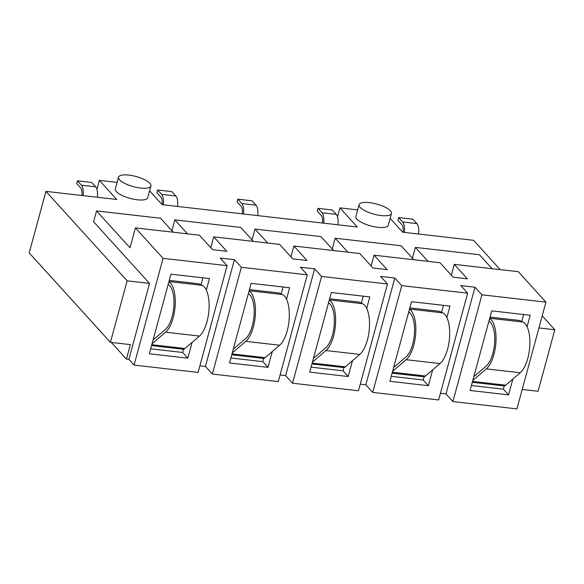 <?xml version="1.0" encoding="UTF-8"?>
<svg xmlns="http://www.w3.org/2000/svg" width="584" height="584" viewBox="0 0 584 584"><rect width="100%" height="100%" fill="white"/><g stroke="black" fill="none" stroke-linecap="round" stroke-linejoin="round"><path stroke-width="0.88" d="M337.508 216.825L339.939 207.875L357.671 209.904M111.318 342.443L126.443 359.102L128.882 359.379L149.533 283.386L127.13 280.824L110.42 342.341L29.2 252.894L45.917 191.377L116.749 199.48L99.375 180.354L117.107 182.383M149.533 283.386L93.593 221.781L96.543 210.926L130.013 247.791L135.422 227.884L163.075 258.34L134.065 365.088L128.882 359.379M542.207 315.886L554.8 329.756L538.93 327.938M390.149 218.328L402.748 232.206L473.58 240.309L500.196 269.618M339.939 207.875L357.313 227.008L162.184 204.685L149.584 190.807M45.917 191.377L127.13 280.824M359.087 204.692L355.89 216.452A16.775 5.234 15.2 0 0 377.863 227.307A16.775 5.234 15.2 0 0 388.272 225.249L391.462 213.488A16.775 5.234 15.2 0 0 369.497 202.633A16.775 5.234 15.2 0 0 359.087 204.692A16.775 5.234 15.2 0 0 381.053 215.547A16.775 5.234 15.2 0 0 391.462 213.488M118.523 177.171L115.333 188.931A16.775 5.234 15.2 0 0 137.298 199.786A16.775 5.234 15.2 0 0 147.708 197.728L150.898 185.968A16.775 5.234 15.2 0 0 128.933 175.105A16.775 5.234 15.2 0 0 118.523 177.171A16.775 5.234 15.2 0 0 140.488 188.026A16.775 5.234 15.2 0 0 150.898 185.968M554.8 329.756L538.083 391.273L522.22 389.455M110.42 342.341L130.378 344.626L126.443 359.102M96.944 189.304L99.375 180.354M173.244 232.213L160.563 218.248L96.543 210.926M210.766 247.674L213.707 236.841L226.84 251.31L212.583 249.675L199.451 235.213L135.422 227.884M253.434 241.389L240.754 227.424L174.82 219.883L187.501 233.848M174.82 219.883L171.878 230.709M290.949 256.843L293.891 246.017L307.023 260.479L292.767 258.851L279.634 244.389L213.707 236.841M333.625 250.565L320.944 236.6L255.011 229.052L267.691 243.017M255.011 229.052L252.069 239.885M371.139 266.019L374.081 255.193L387.214 269.655L372.957 268.027L359.824 253.558L293.891 246.017M347.882 252.193L335.194 238.228L332.252 249.054M413.808 259.734L401.128 245.769L335.194 238.228M467.66 293.183L438.657 399.938L372.723 392.39L401.726 285.642L467.66 293.183L460.747 285.569L475.004 287.204L481.917 294.818L545.945 302.14L518.293 271.691L454.264 264.362L467.404 278.831L453.147 277.196L440.015 262.734L374.081 255.193M454.264 264.362L451.322 275.195M492.093 268.691L479.413 254.726L415.385 247.404L428.065 261.369M415.385 247.404L412.443 258.23M545.945 302.14L516.935 408.895L452.914 401.566L446.001 393.952L440.453 393.317M163.075 258.34L227.096 265.662L198.093 372.409L134.065 365.088M372.723 392.39L365.81 384.783L360.27 384.148M292.54 383.221L321.543 276.466L387.477 284.007L358.466 390.762L292.54 383.221L285.627 375.607L280.079 374.972M212.35 374.045L241.353 267.289L307.286 274.838L278.283 381.586L212.35 374.045L205.437 366.431L199.889 365.796M227.096 265.662L220.183 258.048L234.439 259.683L205.437 366.431M241.353 267.289L234.439 259.683M307.286 274.838L300.373 267.224L314.63 268.852L285.627 375.607M321.543 276.466L314.63 268.852M387.477 284.007L380.564 276.4L394.813 278.028L365.81 384.783M401.726 285.642L394.813 278.028M150.672 348.816L182.631 352.466L187.814 358.174L149.322 353.773L170.951 274.166L209.444 278.568L206.32 290.051M187.814 358.174L192.114 342.333M452.914 401.566L481.917 294.818M512.869 379.031L508.562 394.872L470.076 390.47L491.706 310.856L530.192 315.265L527.075 326.748M286.51 299.227L289.635 287.744L251.142 283.335L229.512 362.949L268.005 367.351L272.305 351.51M366.701 308.396L369.818 296.913L331.332 292.511L309.702 372.125L348.188 376.527L352.495 360.686M446.884 317.572L450.009 306.089L411.516 301.687L389.886 381.294L428.379 385.703L432.678 369.862M475.004 287.204L446.001 393.952M182.631 352.466L183.522 349.195M201.02 284.788L202.911 277.816M471.419 385.506L503.379 389.163L504.269 385.893M521.768 321.485L523.665 314.513M503.379 389.163L508.562 394.872M230.862 357.985L262.815 361.642L268.005 367.351M262.815 361.642L263.705 358.372M281.203 293.964L283.101 286.992M311.046 367.161L343.005 370.818L343.896 367.548M361.394 303.132L363.284 296.168M343.005 370.818L348.188 376.527M391.236 376.337L423.196 379.994L424.079 376.716M441.584 312.309L443.475 305.344M423.196 379.994L428.379 385.703M404.289 232.381A10.359 4.322 96.5 0 0 402.624 221.957L398.653 217.584L412.91 219.212L416.881 223.592A10.359 4.322 -83.5 0 1 418.546 234.009M398.653 217.584L397.916 220.292L401.887 224.672A7.402 3.088 96.5 0 1 403.062 232.242M322.426 223.015A7.402 3.088 96.5 0 0 321.258 215.445L317.28 211.072L318.017 208.357L321.996 212.737A10.359 4.322 96.5 0 1 323.653 223.154M318.017 208.357L332.274 209.984L336.253 214.364A10.359 4.322 96.5 0 1 337.91 224.789M242.236 213.839A7.402 3.088 96.5 0 0 241.068 206.276L237.097 201.896L237.834 199.181L241.805 203.561A10.359 4.322 96.5 0 1 243.47 213.978M237.834 199.181L252.091 200.816L256.062 205.188A10.359 4.322 96.5 0 1 257.719 215.613M162.067 204.553A7.402 3.088 96.5 0 0 160.885 197.1L156.906 192.72L157.643 190.004L161.622 194.384A10.359 4.322 96.5 0 1 163.279 204.809M157.643 190.004L171.9 191.64L175.872 196.012A10.359 4.322 96.5 0 1 177.536 206.437M81.862 195.494A7.402 3.088 96.5 0 0 80.694 187.924L76.716 183.544L77.453 180.836L81.431 185.208A10.359 4.322 96.5 0 1 83.089 195.633M77.453 180.836L91.71 182.463L95.688 186.843A10.359 4.322 96.5 0 1 97.345 197.261M488.888 321.215A23.681 9.877 96.5 0 1 494.655 342.37A23.681 9.877 96.5 0 1 486.144 366.139L473.814 376.702M489.64 318.462A26.645 11.118 96.5 0 1 495.904 342.406A26.645 11.118 96.5 0 1 486.341 368.884L472.784 380.491M490.012 317.09L519.65 320.485L522.994 322.061A26.645 11.118 96.5 0 1 529.798 345.633A26.645 11.118 96.5 0 1 520.198 372.76L505.671 385.199A10.359 4.322 96.5 0 1 503.809 385.9L472.295 382.294M408.705 312.038A23.681 9.877 96.5 0 1 414.472 333.194A23.681 9.877 96.5 0 1 405.96 356.97L393.631 367.526M409.45 309.286A26.645 11.118 96.5 0 1 415.713 333.23A26.645 11.118 96.5 0 1 406.157 359.707L392.601 371.314M409.822 307.914L439.467 311.308L442.803 312.885A26.645 11.118 96.5 0 1 449.607 336.464A26.645 11.118 96.5 0 1 440.015 363.584L425.488 376.023A10.359 4.322 96.5 0 1 423.619 376.724L392.112 373.118M328.515 302.87A23.681 9.877 96.5 0 1 334.282 324.018A23.681 9.877 96.5 0 1 325.77 347.794L313.44 358.357M329.267 300.11A26.645 11.118 96.5 0 1 335.523 324.054A26.645 11.118 96.5 0 1 325.967 350.531L312.411 362.146M329.639 298.745L359.277 302.132L362.613 303.716A26.645 11.118 96.5 0 1 369.424 327.288A26.645 11.118 96.5 0 1 359.824 354.408L345.297 366.847A10.359 4.322 96.5 0 1 343.436 367.548L311.922 363.942M248.324 293.694A23.681 9.877 96.5 0 1 254.098 314.849A23.681 9.877 96.5 0 1 245.587 338.618L233.25 349.181M249.076 290.942A26.645 11.118 96.5 0 1 255.339 314.886A26.645 11.118 96.5 0 1 245.776 341.363L232.22 352.97M249.448 289.569L279.086 292.956L282.43 294.54A26.645 11.118 96.5 0 1 289.233 318.112A26.645 11.118 96.5 0 1 279.634 345.232L265.107 357.671A10.359 4.322 96.5 0 1 263.245 358.379L231.731 354.773M169.258 280.393L198.903 283.787L202.239 285.364A26.645 11.118 96.5 0 1 209.043 308.943A26.645 11.118 96.5 0 1 199.451 336.063L184.924 348.502A10.359 4.322 96.5 0 1 183.062 349.203L151.548 345.597M168.141 284.517A23.681 9.877 96.5 0 1 173.908 305.673A23.681 9.877 96.5 0 1 165.396 329.442L153.066 340.005M168.885 281.765A26.645 11.118 96.5 0 1 175.149 305.709A26.645 11.118 96.5 0 1 165.593 332.187L152.037 343.793M402.624 221.957L416.881 223.592M321.996 212.737L336.253 214.364M241.805 203.561L256.062 205.188M161.622 194.384L175.872 196.012M81.431 185.208L95.688 186.843M489.699 318.251L522.994 322.061M486.341 368.884L520.198 372.76M472.536 381.403L505.671 385.199M409.508 309.082L442.803 312.885M406.157 359.707L440.015 363.584M392.353 372.234L425.488 376.023M329.318 299.906L362.613 303.716M325.967 350.531L359.824 354.408M312.163 363.058L345.297 366.847M249.134 290.73L282.43 294.54M245.776 341.363L279.634 345.232M231.972 353.882L265.107 357.671M168.944 281.554L202.239 285.364M151.789 344.706L184.924 348.502M165.593 332.187L199.451 336.063"/></g></svg>
